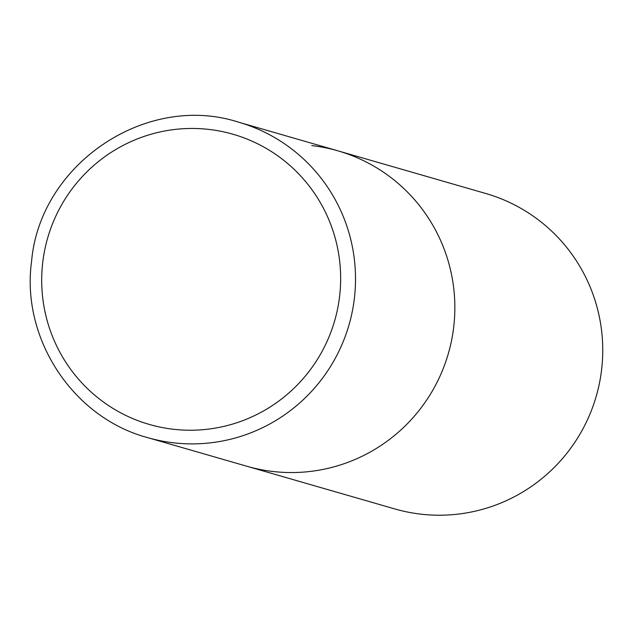 <?xml version="1.0" encoding="UTF-8"?>
<svg xmlns="http://www.w3.org/2000/svg" width="632" height="632" viewBox="0 0 632 632"><rect width="100%" height="100%" fill="white"/><g stroke="black" fill="none" stroke-linecap="round" stroke-linejoin="round"><path stroke-width="0.95" d="M453.689 327.194A164.146 162.337 -73.9 0 0 337.875 150.827A164.146 162.337 106.1 0 1 451.556 340.474A164.146 162.337 106.1 0 1 272.945 471.488A164.146 162.337 106.1 0 1 246.875 466.258A164.146 162.337 -73.9 0 0 453.689 327.194M311.805 145.597A164.146 162.337 106.1 0 1 337.875 150.827L485.779 193.495A164.146 162.337 106.1 0 1 599.452 383.142A164.146 162.337 106.1 0 1 420.841 514.156A164.146 162.337 106.1 0 1 394.771 508.926L147.548 437.597A164.146 162.337 -73.9 0 0 354.355 298.533A164.146 162.337 -73.9 0 0 238.548 122.166C146.403 92.319 40.061 163.83 31.6 261.166C20.848 338.412 72.877 417.657 147.548 437.597M339.582 296.503A151.016 149.35 -73.9 0 0 209.058 129.434A151.016 149.35 -73.9 0 0 42.771 262.185A151.016 149.35 -73.9 0 0 173.302 429.254A151.016 149.35 -73.9 0 0 339.582 296.503M337.875 150.827L238.548 122.166"/></g></svg>
